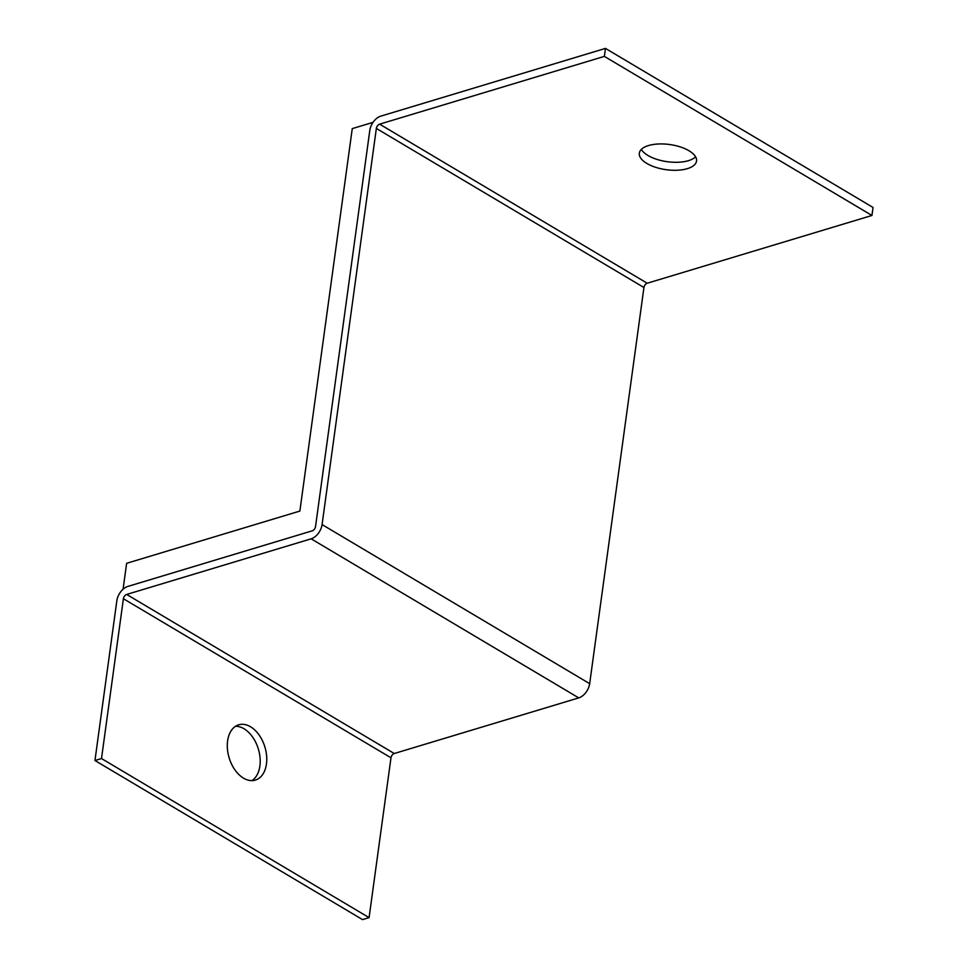 <?xml version="1.0" encoding="UTF-8"?>
<svg xmlns="http://www.w3.org/2000/svg" width="968" height="968" viewBox="0 0 968 968"><rect width="100%" height="100%" fill="white"/><g stroke="black" fill="none" stroke-linecap="round" stroke-linejoin="round"><path stroke-width="1.45" d="M243.512 778.151A28.871 18.682 73.2 0 0 255.358 780.099A28.871 18.682 73.2 0 0 266.599 755.693A28.871 18.682 73.2 0 0 250.543 726.774A28.871 18.682 73.2 0 0 238.697 724.814A28.871 18.682 73.2 0 0 227.456 749.232A28.871 18.682 73.2 0 0 243.512 778.151M251.946 780.619A28.871 18.682 73.2 0 0 259.726 755.076A28.871 18.682 73.2 0 0 243.996 728.747A28.871 18.682 73.2 0 0 235.551 726.278M646.866 163.459A28.871 12.705 -172.2 0 0 677.552 170.223A28.871 12.705 -172.2 0 0 696.536 161.027A28.871 12.705 -172.2 0 0 688.998 150.754A28.871 12.705 -172.2 0 0 658.313 143.99A28.871 12.705 -172.2 0 0 639.328 153.186A28.871 12.705 -172.2 0 0 646.866 163.459M641.36 149.399A28.871 12.705 -172.2 0 0 647.955 155.473A28.871 12.705 -172.2 0 0 695.605 156.828M322.078 524.583A12.826 7.986 -59.3 0 1 311.151 538.825L126.675 594.449A3.848 2.396 120.7 0 0 123.396 598.72L390.987 757.787A3.848 2.396 -59.3 0 1 394.266 753.515L578.743 697.892A12.826 7.986 120.7 0 0 589.669 683.662L322.078 524.583L376.346 128.429A3.848 2.396 120.7 0 1 379.625 124.158L604.371 56.386L605.46 48.4L873.051 207.479L871.95 215.465L647.217 283.237A3.848 2.396 -59.3 0 0 643.938 287.508L589.669 683.662M605.46 48.4L380.726 116.16A12.826 7.986 120.7 0 0 369.8 130.402L315.532 526.556A3.848 2.396 -59.3 0 1 312.253 530.827L127.776 586.451A12.826 7.986 120.7 0 0 116.85 600.692L94.949 760.521L362.54 919.6L369.086 917.628L101.507 758.549L94.949 760.521M604.371 56.386L871.95 215.465M390.987 757.787L369.086 917.628M123.396 598.72L101.507 758.549M373.031 122.355L352.267 128.611L299.874 511.068L126.639 563.303L123.081 589.209M394.266 753.515L126.675 594.449M311.151 538.825L578.743 697.892M643.938 287.508L376.346 128.429M647.217 283.237L379.625 124.158"/></g></svg>
